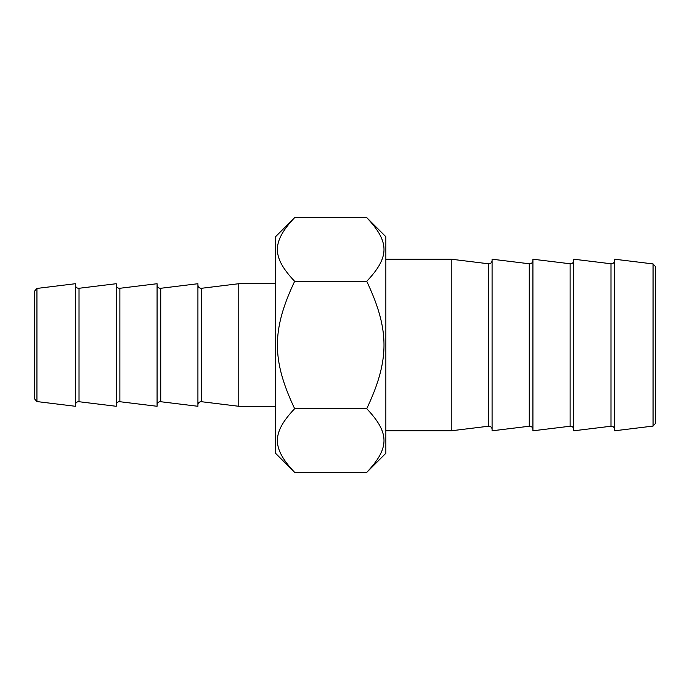 <?xml version="1.0" encoding="UTF-8"?>
<svg xmlns="http://www.w3.org/2000/svg" width="690" height="690" viewBox="0 0 690 690"><rect width="100%" height="100%" fill="white"/><g stroke="black" fill="none" stroke-linecap="round" stroke-linejoin="round"><path stroke-width="1.03" d="M366.744 217.626L385.857 236.73L385.857 453.27L366.744 472.374C389.738 448.017 389.738 433.044 366.744 408.687C389.738 359.982 389.738 330.018 366.744 281.313C389.738 256.956 389.738 241.983 366.744 217.626L294.656 217.626C271.662 241.983 271.662 256.956 294.656 281.313C271.662 330.018 271.662 359.982 294.656 408.687C271.662 433.044 271.662 448.017 294.656 472.374L275.543 453.27L275.543 236.73L294.656 217.626M366.744 472.374L294.656 472.374M366.744 408.687L294.656 408.687M366.744 281.313L294.656 281.313M653.068 426.075L655.5 423.332L655.5 266.668L653.068 263.925L653.068 426.075L614.643 430.793L614.643 259.207L653.068 263.925M614.643 429.473A3.269 3.269 0 0 0 610.978 426.23L573.787 430.793L573.787 259.207L610.978 263.77L610.978 426.23M573.787 429.473A3.269 3.269 0 0 0 570.121 426.23L532.93 430.793L532.93 259.207L570.121 263.77L570.121 426.23M532.93 429.473A3.269 3.269 0 0 0 529.264 426.23L492.082 430.793L492.082 259.207L529.264 263.77L529.264 426.23M492.082 429.473A3.269 3.269 0 0 0 488.416 426.23L451.226 430.793L451.226 259.207L385.857 259.207M36.932 288.437L34.5 291.189L34.5 398.811L36.932 401.563L36.932 288.437L75.357 283.719L75.357 406.281L36.932 401.563M197.918 404.961A3.269 3.269 0 0 1 201.584 401.718L201.584 288.282L238.774 283.719L238.774 406.281L275.543 406.281M160.736 288.282L197.918 283.719L197.918 406.281L160.736 401.718L160.736 288.282C158.562 288.308 157.346 287.23 157.07 285.039M157.07 404.961A3.269 3.269 0 0 1 160.736 401.718M119.879 288.282L157.07 283.719L157.07 406.281L119.879 401.718L119.879 288.282C117.714 288.308 116.489 287.23 116.213 285.039M116.213 404.961A3.269 3.269 0 0 1 119.879 401.718M79.022 288.282L116.213 283.719L116.213 406.281L79.022 401.718L79.022 288.282C76.857 288.308 75.633 287.23 75.357 285.039M75.357 404.961A3.269 3.269 0 0 1 79.022 401.718M492.082 260.527C491.798 262.718 490.581 263.796 488.416 263.77L488.416 426.23M610.978 263.77C613.143 263.796 614.367 262.718 614.643 260.527M570.121 263.77C572.286 263.796 573.511 262.718 573.787 260.527M529.264 263.77C531.438 263.796 532.654 262.718 532.93 260.527M488.416 263.77L451.226 259.207M451.226 430.793L385.857 430.793M238.774 283.719L275.543 283.719M201.584 288.282C199.419 288.308 198.203 287.23 197.918 285.039M201.584 401.718L238.774 406.281"/></g></svg>
